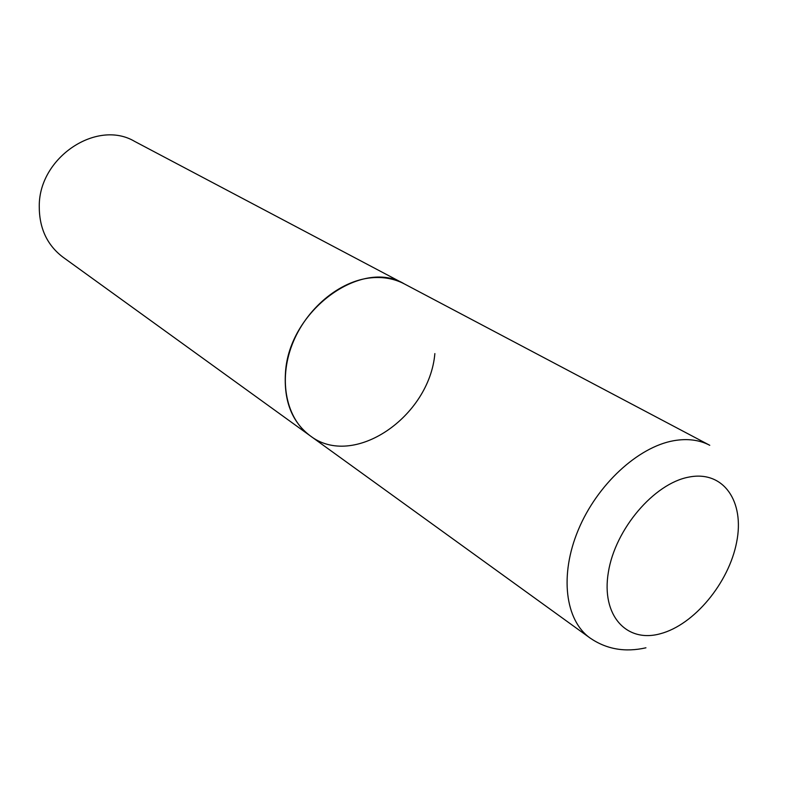 <?xml version="1.0" encoding="UTF-8"?>
<svg xmlns="http://www.w3.org/2000/svg" width="785" height="785" viewBox="0 0 785 785"><rect width="100%" height="100%" fill="white"/><g stroke="black" fill="none" stroke-linecap="round" stroke-linejoin="round"><path stroke-width="1.18" d="M371.305 277.792C339.503 280.706 305.728 308.917 292.049 344.86C278.263 380.784 286.417 418.827 310.016 435.675C291.941 421.859 283.748 400.949 285.455 372.953C288.752 310.683 361.757 257.706 404.314 283.895C394.462 278.734 383.463 276.703 371.305 277.792M434.861 353.593C429.474 416.963 353.162 469.283 310.016 435.675L590.035 637.999C606.442 649.264 625.076 652.531 645.937 647.802M310.016 435.675L62.878 257.107C47.021 245.038 39.142 227.993 39.26 205.984C39.054 157.147 97.154 118.957 134.735 141.447L709.758 445.291C699.386 439.865 687.385 438.334 673.726 440.709C637.999 446.979 597.12 484.639 578.309 529.865C559.352 575.081 565.171 620.356 590.035 637.999M688.769 477.113C654.082 483.491 615.185 529.119 608.365 572.226C601.025 615.44 626.538 643.229 660.381 633.731C694.146 624.84 728.833 582.902 736.624 542.268C744.886 501.556 723.574 470.078 688.769 477.113"/></g></svg>
